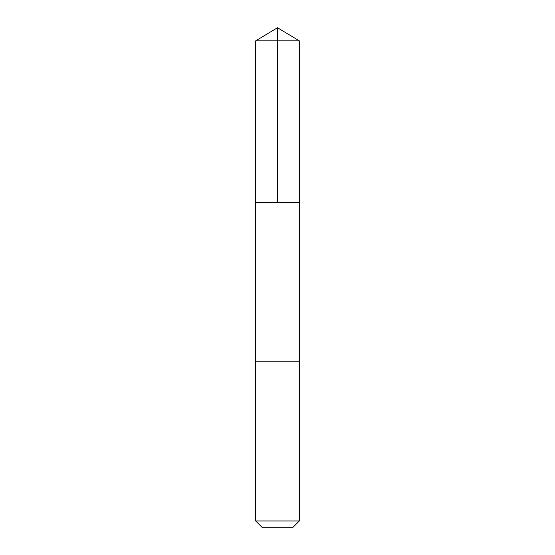 <?xml version="1.0" encoding="UTF-8"?>
<svg xmlns="http://www.w3.org/2000/svg" width="555" height="555" viewBox="0 0 555 555"><rect width="100%" height="100%" fill="white"/><g stroke="black" fill="none" stroke-linecap="round" stroke-linejoin="round"><path stroke-width="0.83" d="M255.668 202.408L299.332 202.408L299.332 40.869L255.668 40.869L255.668 202.408L299.332 202.408L299.332 361.853L255.668 361.853L255.668 202.408M296.745 361.853L255.668 361.853L255.668 520.951L299.332 520.951L299.332 361.853L296.745 361.853M299.332 520.951L293.033 527.25L261.967 527.25L255.668 520.951M255.668 40.869L277.5 27.75L277.5 202.408M277.5 27.75L299.332 40.869"/></g></svg>
